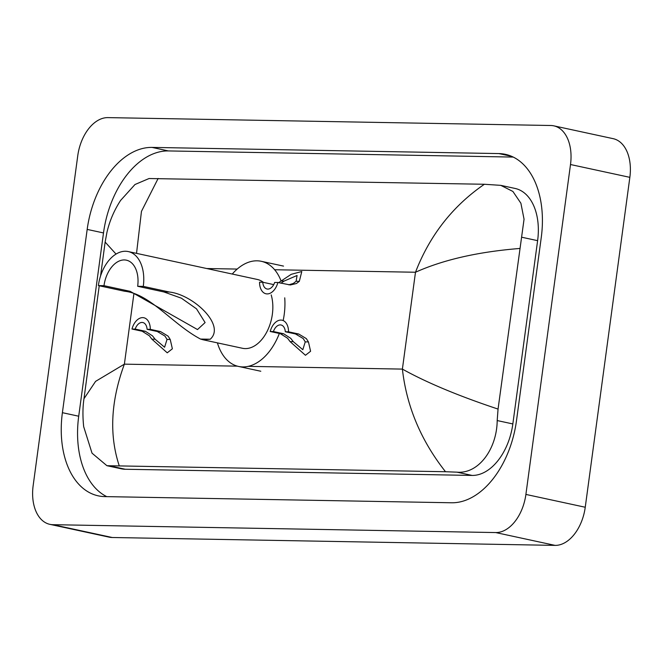 <?xml version="1.0" encoding="UTF-8"?>
<svg xmlns="http://www.w3.org/2000/svg" width="663" height="663" viewBox="0 0 663 663"><rect width="100%" height="100%" fill="white"/><g stroke="black" fill="none" stroke-linecap="round" stroke-linejoin="round"><path stroke-width="0.99" d="M553.82 125.846L613.159 138.666A39.117 24.672 102.2 0 1 629.85 177.344L585.247 507.245A39.117 24.672 102.2 0 1 555.08 545.384L112.229 537.502A39.117 24.672 102.2 0 1 109.18 537.154L49.841 524.334A39.117 24.672 102.2 0 1 33.15 485.656L77.753 155.755A39.117 24.672 102.2 0 1 107.92 117.616L550.771 125.498A39.117 24.672 102.2 0 1 553.82 125.846A39.117 24.672 102.2 0 1 570.503 164.523L525.9 494.424A39.117 24.672 102.2 0 1 495.733 532.563L52.883 524.682A39.117 24.672 102.2 0 1 49.841 524.334M87.176 229.406L62.397 412.684A84.102 53.04 -77.8 0 0 98.281 495.849A84.102 53.04 -77.8 0 0 104.82 496.604L451.619 502.769A84.102 53.04 -77.8 0 0 516.477 420.773L541.257 237.495A84.102 53.04 -77.8 0 0 505.38 154.33A84.102 53.04 -77.8 0 0 498.833 153.576L152.034 147.41A84.102 53.04 -77.8 0 0 87.176 229.406L103.494 232.937L78.715 416.215A84.102 53.04 -77.8 0 0 106.76 496.637M513.212 157.073L168.352 150.932A84.102 53.04 -77.8 0 0 103.494 232.937M99.235 285.77L83.969 398.728L95.588 381.366L124.379 364.153C110.762 401.156 109.063 435.077 119.282 465.915L106.917 465.699L121.205 468.782A52.808 33.307 -77.8 0 0 125.315 469.255L472.114 475.429A52.808 33.307 -77.8 0 0 512.839 423.939L537.618 240.661A52.808 33.307 -77.8 0 0 515.093 188.449L500.797 185.358L512.905 191.458L520.894 203.243L524.052 219.213L498.054 409.079L497.192 420.557C496.918 448.868 478.645 474.12 456.981 472.164L445.511 471.725C420.988 440.622 406.61 406.419 402.391 369.1C426.624 382.592 458.506 395.919 498.054 409.079M116.033 254.07L105.144 242.078L106.95 232.307C109.594 220.994 114.135 210.378 120.583 200.45L134.987 184.513L149.051 178.529L484.38 184.264L500.797 185.358M119.282 465.915L445.511 471.725M106.917 465.699L92.033 453.177L83.679 426.657C82.61 416.422 82.709 407.107 83.969 398.72M519.767 248.468C478.139 251.816 443.373 259.739 415.486 272.244C429.74 235.382 452.705 206.052 484.38 184.264M158.142 178.455L141.459 211.373L136.528 253.357M98.381 285.587L103.992 285.687A26.404 16.65 102.2 0 1 126.409 260.178A26.404 16.65 102.2 0 1 137.672 286.283L143.291 286.383L169.471 292.043C193.223 294.67 225.926 325.26 210.229 339.232L202.953 339.746L200.516 339.058C172.529 324.265 150.277 293.866 124.561 291.239L98.381 285.587A35.205 22.202 102.2 0 1 128.266 251.575A35.205 22.202 102.2 0 1 143.291 286.383M103.992 285.687L130.172 291.339L197.499 329.561L205.099 322.566L196.513 308.842L181.372 298.176L163.852 291.944L137.672 286.283M202.953 339.746L242.467 348.282A35.205 22.202 -77.8 0 0 272.36 314.27A35.205 22.202 -77.8 0 0 271.184 294.902M284.725 297.828A53.786 33.921 102.2 0 1 284.212 314.477A53.786 33.921 102.2 0 1 283.184 320.453M279.355 333.464A53.786 33.921 102.2 0 1 238.547 366.44A53.786 33.921 102.2 0 1 217.406 342.862M263.41 282.38A35.205 22.202 -77.8 0 0 257.335 279.463L128.266 251.575M232.274 274.043A53.786 33.921 102.2 0 1 261.263 261.297A53.786 33.921 102.2 0 1 281.062 280.913M167.026 339.415L164.979 336.083L157.272 331.5L147.095 329.296A9.779 6.166 -77.8 0 0 142.818 322.525A9.779 6.166 -77.8 0 0 135.194 329.088L131.978 329.03L142.155 331.227L149.39 335.809L151.86 339.141L167.242 352.815L172.372 348.796L170.234 339.473L167.026 339.415L164.598 347.238L155.067 339.199L151.86 339.141M135.194 329.088L145.371 331.285L152.507 335.859L155.067 339.199M131.978 329.03A14.669 9.249 -77.8 0 1 143.854 317.751A14.669 9.249 -77.8 0 1 150.31 329.354L160.487 331.55L168.104 336.141L170.234 339.473M150.31 329.354L147.095 329.296M305.245 341.876L303.198 338.544L295.491 333.953L285.314 331.757A9.779 6.166 -77.8 0 0 281.037 324.986A9.779 6.166 -77.8 0 0 273.413 331.55L270.197 331.492L280.374 333.688L287.609 338.263L290.079 341.602L305.461 355.277L310.591 351.257L308.452 341.934L305.245 341.876L302.817 349.699L293.286 341.66L290.079 341.602M273.413 331.55L283.59 333.746L290.726 338.321L293.286 341.66M270.197 331.492A14.669 9.249 -77.8 0 1 282.073 320.212A14.669 9.249 -77.8 0 1 288.529 331.815L298.706 334.011L306.323 338.602L308.452 341.934M288.529 331.815L285.314 331.757M288.77 284.833L293.336 283.449L296.121 281.261L297.074 275.485L284.162 281.054L280.855 283.225M278.617 282.662L291.181 274.341L301.789 271.507L299.328 281.319L296.452 283.499L290.353 284.966L277.88 282.504A14.669 9.249 -77.8 0 1 266.004 293.784A14.669 9.249 -77.8 0 1 259.548 282.181L262.763 282.239A9.779 6.166 -77.8 0 0 267.04 289.01A9.779 6.166 -77.8 0 0 274.664 282.446L277.88 282.504M272.941 284.435L262.763 282.239M133.876 293.916L124.379 364.153L237.395 366.158M274.631 269.742L415.486 272.244L402.391 369.1L248.244 366.357M237.205 269.07L206.748 268.532M495.733 532.563L555.08 545.384M525.9 494.424L585.247 507.245M570.503 164.523L629.85 177.344M52.883 524.682L112.229 537.502M78.715 416.215L62.397 412.684M168.352 150.932L152.034 147.41M511.654 156.344L498.833 153.576M537.618 240.661L521.972 237.279M512.839 423.939L497.192 420.557M472.114 475.429L456.981 472.164M125.315 469.255L110.182 465.99M200.516 339.058L210.229 339.232M163.852 291.944L169.471 292.043M124.561 291.239L130.172 291.339M145.371 331.285L142.155 331.227M160.487 331.55L157.272 331.5M283.59 333.746L280.374 333.688M298.706 334.011L295.491 333.953M280.955 280.996L284.162 281.054M296.121 281.261L299.328 281.319M105.144 242.078L100.561 275.957M238.547 366.44L260.799 371.247M261.263 261.297L283.515 266.103"/></g></svg>
